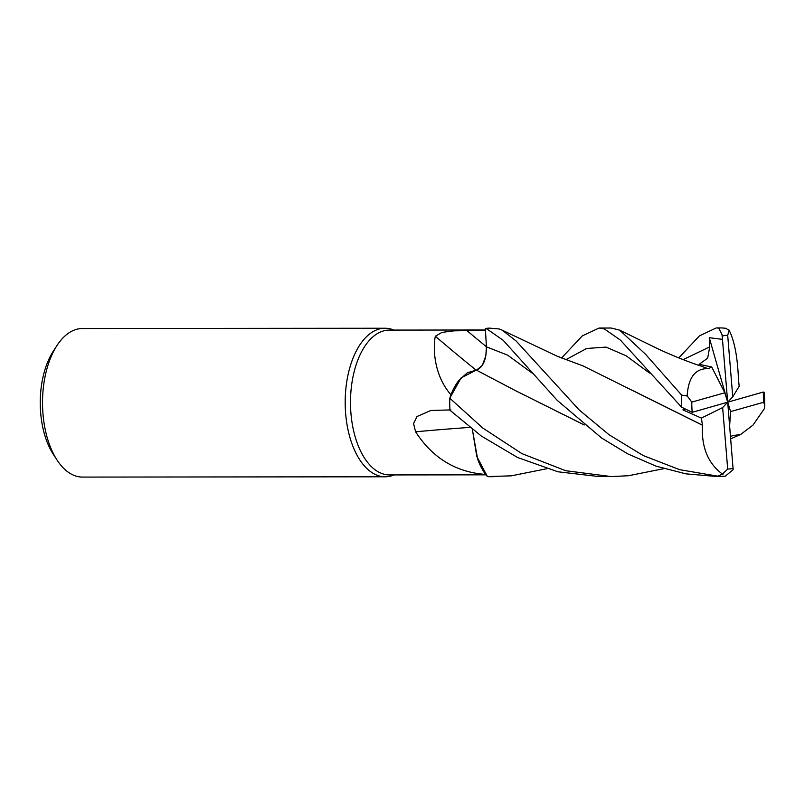 <?xml version="1.0" encoding="UTF-8"?>
<svg xmlns="http://www.w3.org/2000/svg" width="805" height="805" viewBox="0 0 805 805"><rect width="100%" height="100%" fill="white"/><g stroke="black" fill="none" stroke-linecap="round" stroke-linejoin="round"><path stroke-width="1.21" d="M476.459 370.149L482.245 365.52L485.838 355.891L486.391 346.834L485.385 328.591L486.391 346.834C486.411 359.855 482.99 367.644 476.127 370.209M485.465 330L389.338 330.09A72.42 38.912 89.9 0 0 383.522 330.905A72.42 38.912 89.9 0 0 350.608 407.974A72.42 38.912 89.9 0 0 389.479 474.93L485.999 474.839M476.087 370.109A1257.521 730.216 55.8 0 1 435.344 336.249L441.935 332.405L453.829 330.845L485.566 330.382M393.907 330.08A74.281 39.908 89.9 0 0 385.031 328.239A74.281 39.908 89.9 0 0 379.064 329.074A74.281 39.908 89.9 0 0 345.305 408.125A74.281 39.908 89.9 0 0 385.172 476.791A74.281 39.908 89.9 0 0 391.139 475.956A74.281 39.908 89.9 0 0 394.037 474.93M385.031 328.239L82.362 328.521A74.281 39.908 89.9 0 0 76.395 329.366A74.281 39.908 89.9 0 0 56.954 345.576A74.281 39.908 89.9 0 0 57.064 460.088A74.281 39.908 89.9 0 0 82.502 477.083L385.172 476.791M584.249 424.98L515.693 390.767L476.369 370.109L461.154 377.797L449.814 398.133L461.154 377.807L476.369 370.109L467.433 372.735L459.273 379.94A59.097 31.757 89.9 0 0 450.941 394.762C432.989 374.184 433.171 346.442 435.344 336.249M450.941 394.762A72.42 38.912 89.9 0 0 450.931 394.993A72.42 38.912 89.9 0 0 450.931 395.003L459.273 379.94M469.899 427.405A1257.521 657.524 -2 0 0 415.601 431.802L413.559 423.551L417.02 416.527L430.846 410.47L450.941 409.916M472.334 429.307L477.607 458.92A59.097 31.757 89.9 0 0 485.576 474.437C455.851 472.203 432.526 457.995 415.601 431.802M485.576 474.437A72.42 38.912 89.9 0 0 485.707 474.457L477.607 458.92M663.843 468.651L628.474 475.725L611.277 476.58L565.643 470.704L521.902 453.618L482.748 428.019L449.794 398.193L450.931 394.993M546.595 468.762L511.235 475.846L487.428 476.58L476.761 456.375L472.374 429.337L476.761 456.375L487.387 476.54L485.707 474.457M56.954 345.576L53.241 351.302A66.855 35.923 89.9 0 0 53.331 454.362L57.064 460.088M499.16 328.963L489.571 328.138A74.281 39.908 89.9 0 0 485.385 328.551L486.955 328.973L503.195 340.304L557.241 400.367L601.627 438.031L627.84 453.909L656.085 466.155L685.89 473.853L716.47 476.48L725.335 476.198L733.144 469.627L727.7 402.188L722.649 407.582L727.7 469.043L722.427 474.105L717.708 476.147L679.611 469.677L643.054 455.479L609.083 434.76L579.218 409.987L516.206 341.079L502.29 330.211L499.16 328.963M764.75 405.307L764.418 392.417L763.2 392.055L727.7 402.188L724.802 392.78L691.787 402.108L687.158 395.839L681.704 395.154L645.369 354.099L619.639 330.141L611.136 328.017L599.081 328.038L604.263 328.863L620.413 340.123L681.624 407.209L692.199 412.321L727.7 402.188L730.598 411.597L763.623 402.269L764.75 405.307L764.438 408.548L753.027 425.07L740.64 434.479L732.832 435.606M561.548 358.004L582.307 335.876L599.081 328.038M678.806 357.893L699.444 335.856L716.329 327.917L718.694 328.088L722.055 334.749L722.467 339.348L709.275 337.698L709.698 346.875L707.686 358.134L699.143 364.333L711.711 366.979L708.088 368.72M702.544 425.151L702.433 425.221C701.316 447.399 708.159 463.821 722.96 474.467M702.433 425.221L583.102 365.953L557.1 356.182L502.29 330.211M683.455 408.799L682.952 409.896L701.366 418.097L702.493 425.191L632.106 390.194M722.467 339.348L727.7 402.188L732.751 396.805L739.191 386.299L738.427 379.205M728.877 401.856L728.505 401.333M449.794 398.193A74.281 39.908 89.9 0 0 449.955 410.248L481.35 436.048L517.565 457.492L557.865 471.77L599.222 476.59L611.277 476.58M738.416 379.236L738.447 379.175C737.591 356.997 734.432 340.575 728.968 329.919M732.751 396.805L727.7 335.343L729.159 330.281L725.627 328.249L721.371 327.917A74.281 39.908 89.9 0 0 718.694 328.088M708.128 368.801L708.048 368.65C695.138 368.378 688.174 377.676 687.128 396.523M708.048 368.65L700.31 365.832C691.485 363.095 671.642 355.327 658.842 349.239L619.639 330.141M532.256 373.168L507.663 355.156L486.391 346.834L485.385 328.551M584.108 424.869L515.301 390.556M730.548 436.401L732.832 435.666M684.562 409.614L682.952 409.896M701.366 418.097L722.649 407.582M709.275 337.698L727.7 402.188M487.428 476.58A74.281 39.908 89.9 0 0 489.712 476.701L493.988 476.691M729.652 425.593L730.598 411.597M724.802 392.78L711.711 366.979M486.381 346.724A1251.684 726.824 55.8 0 1 466.749 330.452M727.7 469.043A66.855 35.923 89.9 0 0 733.134 468.289A66.855 35.923 89.9 0 0 733.194 468.269M717.708 476.147A74.281 39.908 89.9 0 0 721.511 476.48M727.7 335.343A66.855 35.923 89.9 0 0 722.266 336.098A66.855 35.923 89.9 0 0 722.216 336.108M649.454 373.007L626.179 355.8L605.974 347.096L586.634 348.485L565.835 359.724M709.698 346.875L683.143 359.614M763.623 402.269A66.855 35.923 89.9 0 0 763.2 392.055M681.704 395.154A74.281 39.908 89.9 0 0 681.624 407.209M691.787 402.108A66.855 35.923 89.9 0 0 692.199 412.321M716.329 327.917L721.371 327.917M730.749 438.795L740.64 434.479"/></g></svg>
